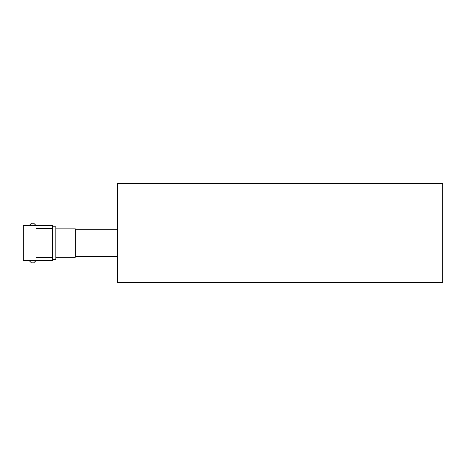<?xml version="1.0" encoding="UTF-8"?>
<svg xmlns="http://www.w3.org/2000/svg" width="466" height="466" viewBox="0 0 466 466"><rect width="100%" height="100%" fill="white"/><g stroke="black" fill="none" stroke-linecap="round" stroke-linejoin="round"><path stroke-width="0.7" d="M52.559 228.614L35.981 228.614L52.233 228.614L52.233 257.482L35.981 257.482L35.981 228.614L35.981 257.482L52.559 257.482L52.559 260.57L23.3 260.57L23.3 225.521L52.559 225.521L52.559 257.482M29.154 225.521L31.426 223.249L33.768 223.249L36.045 225.521M36.045 260.57L33.768 262.847L31.426 262.847L29.154 260.57M55.809 228.853L75.317 228.853L75.317 257.238L55.809 257.238M52.559 226.791L55.809 226.791L55.809 259.3L52.559 259.3M442.7 233L442.7 282.582L117.583 282.582L117.583 183.418L442.7 183.418L442.7 233M75.317 256.393L117.583 256.393M75.317 229.697L117.583 229.697"/></g></svg>
